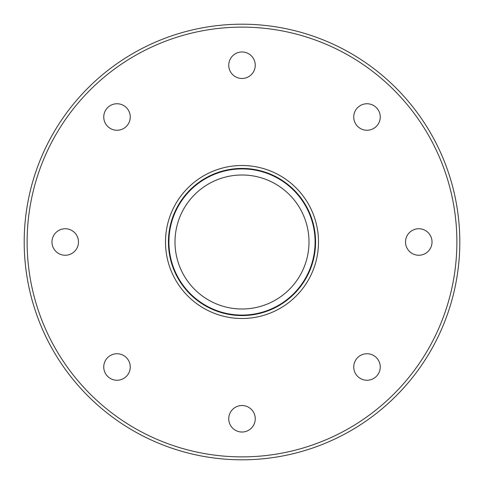 <?xml version="1.0" encoding="UTF-8"?>
<svg xmlns="http://www.w3.org/2000/svg" width="484" height="484" viewBox="0 0 484 484"><rect width="100%" height="100%" fill="white"/><g stroke="black" fill="none" stroke-linecap="round" stroke-linejoin="round"><path stroke-width="0.73" d="M103.751 366.999A13.256 13.256 0 0 1 117.001 353.744A13.256 13.256 0 0 1 130.257 366.999A13.256 13.256 0 0 1 117.001 380.249A13.256 13.256 0 0 1 103.751 366.999M51.976 242A13.256 13.256 0 0 1 65.225 228.744A13.256 13.256 0 0 1 78.481 242A13.256 13.256 0 0 1 65.225 255.256A13.256 13.256 0 0 1 51.976 242M103.751 117.001A13.256 13.256 0 0 1 117.001 103.751A13.256 13.256 0 0 1 130.257 117.001A13.256 13.256 0 0 1 117.001 130.257A13.256 13.256 0 0 1 103.751 117.001M228.744 65.225A13.256 13.256 0 0 1 242 51.976A13.256 13.256 0 0 1 255.256 65.225A13.256 13.256 0 0 1 242 78.481A13.256 13.256 0 0 1 228.744 65.225M353.744 117.001A13.256 13.256 0 0 1 366.999 103.751A13.256 13.256 0 0 1 380.249 117.001A13.256 13.256 0 0 1 366.999 130.257A13.256 13.256 0 0 1 353.744 117.001M405.519 242A13.256 13.256 0 0 1 418.775 228.744A13.256 13.256 0 0 1 432.024 242A13.256 13.256 0 0 1 418.775 255.256A13.256 13.256 0 0 1 405.519 242M353.744 366.999A13.256 13.256 0 0 1 366.999 353.744A13.256 13.256 0 0 1 380.249 366.999A13.256 13.256 0 0 1 366.999 380.249A13.256 13.256 0 0 1 353.744 366.999M228.744 418.775A13.256 13.256 0 0 1 242 405.519A13.256 13.256 0 0 1 255.256 418.775A13.256 13.256 0 0 1 242 432.024A13.256 13.256 0 0 1 228.744 418.775M27.122 242A214.878 214.878 0 0 0 242 456.878A214.878 214.878 0 0 0 456.878 242A214.878 214.878 0 0 0 242 27.122A214.878 214.878 0 0 0 27.122 242M459.8 242A217.8 217.8 0 0 1 242 459.8A217.8 217.8 0 0 1 24.2 242A217.8 217.8 0 0 1 242 24.2A217.8 217.8 0 0 1 459.8 242M165.504 242A76.496 76.496 0 0 1 242 165.504A76.496 76.496 0 0 1 318.496 242A76.496 76.496 0 0 1 242 318.496A76.496 76.496 0 0 1 165.504 242M315.574 242A73.574 73.574 0 0 0 242 168.426A73.574 73.574 0 0 0 168.426 242A73.574 73.574 0 0 0 242 315.574A73.574 73.574 0 0 0 315.574 242M175.002 242A66.998 66.998 0 0 1 242 175.002A66.998 66.998 0 0 1 308.998 242A66.998 66.998 0 0 1 242 308.998A66.998 66.998 0 0 1 175.002 242M315.09 242A73.09 73.09 0 0 0 242 168.91A73.09 73.09 0 0 0 168.91 242A73.09 73.09 0 0 0 242 315.09A73.09 73.09 0 0 0 315.09 242"/></g></svg>
